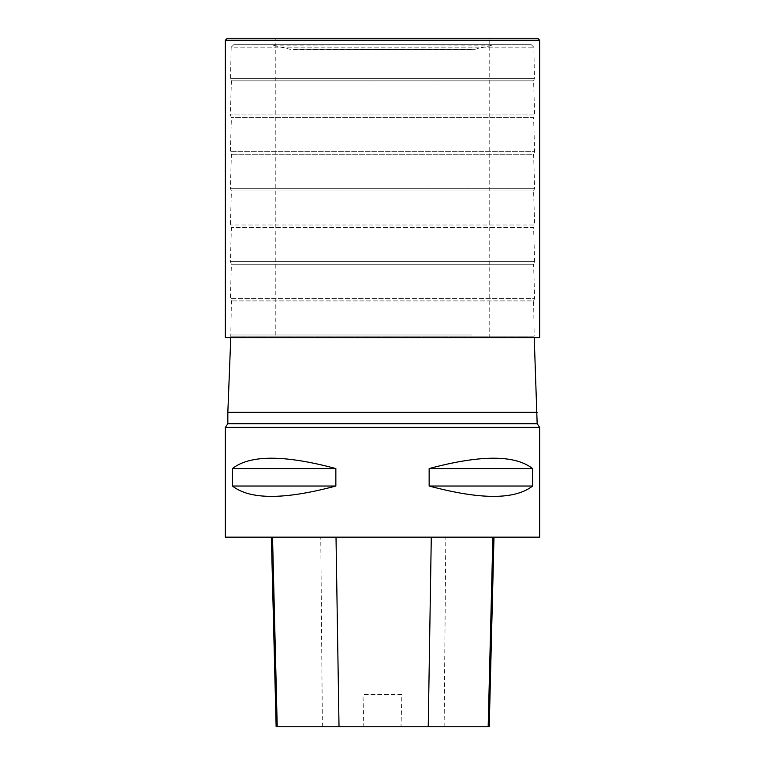 <?xml version="1.0" encoding="UTF-8"?>
<svg xmlns="http://www.w3.org/2000/svg" width="765" height="765" viewBox="0 0 765 765"><rect width="100%" height="100%" fill="white"/><g stroke="black" fill="none" stroke-linecap="round" stroke-linejoin="round"><path stroke-width="0.57" stroke-dasharray="3.83 2.87" d="M471.909 335.003L230.38 335.003L471.909 335.003M531.331 44.743L233.669 44.743L531.331 44.743L533.827 47.191L534.477 78.317L230.523 78.317L534.477 78.317L533.607 80.861L231.393 80.861L533.607 80.861L534.62 114.98L230.38 114.98L534.62 114.98L533.607 117.571L231.393 117.571L533.607 117.571L534.62 151.652L230.38 151.652L534.62 151.652L533.607 154.243L231.393 154.243L533.607 154.243L534.62 188.324L230.38 188.324L534.62 188.324L533.607 190.915L231.393 190.915L533.607 190.915L534.62 224.996L230.38 224.996L534.62 224.996L533.607 227.588L231.393 227.588L533.607 227.588L534.62 261.668L230.38 261.668L534.62 261.668L533.607 264.25L231.393 264.25L533.607 264.25L534.62 298.331L230.38 298.331L534.62 298.331L533.607 300.922L231.393 300.922L533.607 300.922L534.171 336.16L230.829 336.16L534.171 336.16L534.228 337.595M230.772 337.595L231.393 300.922L230.38 298.331L231.393 264.25L230.38 261.668L231.393 227.588L230.38 224.996L231.393 190.915L230.38 188.324L231.393 154.243L230.38 151.652L231.393 117.571L230.38 114.98L231.393 80.861L230.523 78.317L231.173 47.191L533.827 47.191L231.173 47.191L233.669 44.743M471.211 49.735L293.789 49.735L474.577 49.352L290.423 49.352L272.139 45.125L496.227 44.743L268.773 44.743L496.227 44.743M225.34 427.406L539.66 427.406M539.66 537.164L225.34 537.164M232.426 468.562L232.426 486.024C250.002 499.822 284.475 499.822 335.854 486.024L335.854 468.562C284.475 454.764 250.002 454.764 232.426 468.562L335.854 468.562M429.146 468.562L429.146 486.024C480.525 499.822 514.998 499.822 532.574 486.024L532.574 468.562C514.998 454.764 480.525 454.764 429.146 468.562L532.574 468.562M272.531 537.164L493.989 537.164L272.531 537.164M489.227 726.75L401.003 726.75L401.883 694.572L362.964 694.572L401.883 694.572M276.136 726.75L363.834 726.75L362.964 694.572M363.834 726.75L401.003 726.75M232.426 486.024L335.854 486.024M429.146 486.024L532.574 486.024M225.34 337.595L539.66 337.595M489.763 337.595L275.237 337.595L489.763 337.595L489.763 38.25L275.237 38.25L489.763 38.25M537.661 38.25L275.237 38.25L275.237 337.595M293.789 49.735L474.577 49.352L492.861 45.125L268.773 44.743M537.164 412.354L227.836 412.354M227.836 412.517L537.164 412.517M227.836 423.705L537.164 423.705M444.13 726.75L445.823 537.164M322.39 726.75L320.764 537.164M225.34 40.249L539.66 40.249"/><path stroke-width="1.15" d="M534.228 337.595L537.164 423.705L227.836 423.705L227.836 412.354L537.164 412.354M225.34 427.406L225.34 537.164L539.66 537.164L539.66 427.406L225.34 427.406L227.836 423.705M539.66 427.406L537.164 423.705M532.574 468.562L532.574 486.024C514.998 499.822 480.525 499.822 429.146 486.024L429.146 468.562C480.525 454.764 514.998 454.764 532.574 468.562L429.146 468.562M335.854 468.562L335.854 486.024C284.475 499.822 250.002 499.822 232.426 486.024L232.426 468.562C250.002 454.764 284.475 454.764 335.854 468.562L232.426 468.562M271.365 537.164L276.136 726.75L489.227 726.75L493.989 537.164M335.854 486.024L232.426 486.024M532.574 486.024L429.146 486.024M539.66 40.249L539.66 337.595L225.34 337.595L225.34 40.249L227.339 38.25L537.661 38.25L539.66 40.249L225.34 40.249M275.237 38.25L227.339 38.25M537.164 412.517L227.836 412.517M277.226 726.75L272.531 537.164M339.019 726.75L336.017 537.164M428.237 726.75L431.288 537.164M488.175 726.75L492.87 537.164M230.772 337.595L227.836 412.354"/></g></svg>
